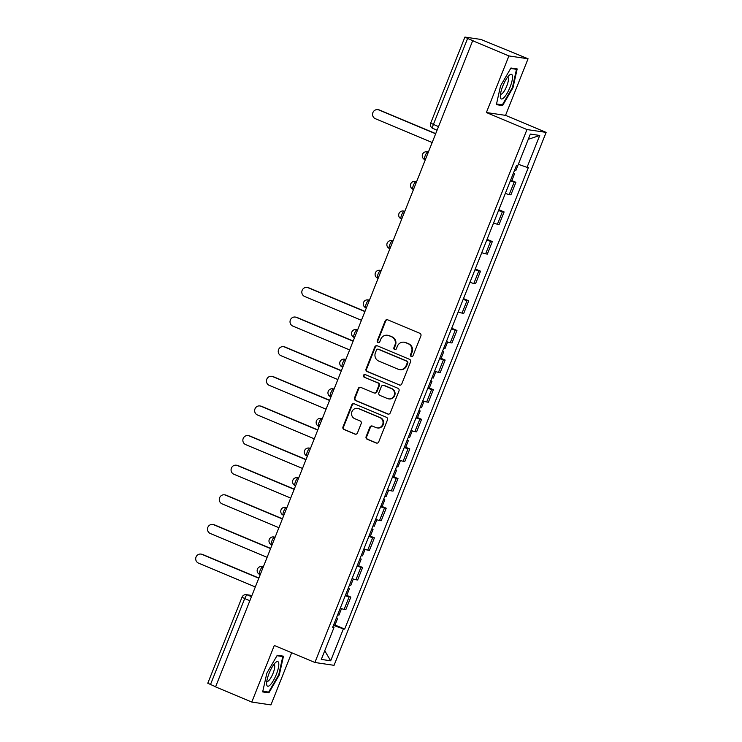 <?xml version="1.0" encoding="UTF-8"?>
<svg xmlns="http://www.w3.org/2000/svg" width="742" height="742" viewBox="0 0 742 742"><rect width="100%" height="100%" fill="white"/><g stroke="black" fill="none" stroke-linecap="round" stroke-linejoin="round"><path stroke-width="1.11" d="M411.235 356.494A1.41 1.354 -81.6 0 0 413.006 355.715L420.89 335.903A2.013 1.929 -81.6 0 0 419.842 333.297L387.686 319.811A2.013 1.929 -81.6 0 0 385.154 320.924L377.27 340.736A1.41 1.354 -81.6 0 0 378.318 342.646A1.41 1.354 -81.6 0 0 379.774 341.784L380.794 339.215A6.437 6.186 -81.6 0 1 388.882 335.653L391.563 336.775A6.437 6.186 -81.6 0 1 394.911 345.132L393.891 347.701A1.41 1.354 -81.6 0 0 394.93 349.612A1.41 1.354 -81.6 0 0 396.386 348.749L397.406 346.18A6.437 6.186 -81.6 0 1 405.503 342.618L408.183 343.741A6.437 6.186 -81.6 0 1 411.522 352.107L410.502 354.667A1.41 1.354 -81.6 0 0 411.235 356.494M404.065 342.22L404.631 342.303A6.437 6.186 -81.6 0 1 406.06 342.702L408.74 343.824A6.437 6.186 -81.6 0 1 412.088 352.181L411.068 354.75A1.41 1.354 -81.6 0 0 411.838 356.596M387.51 319.746A2.013 1.929 -81.6 0 0 385.71 321.008L377.826 340.81A1.41 1.354 -81.6 0 0 378.606 342.656M387.454 335.245L388.01 335.328A6.437 6.186 -81.6 0 1 389.448 335.727L392.128 336.859A6.437 6.186 -81.6 0 1 395.467 345.215L394.447 347.785A1.41 1.354 -81.6 0 0 395.217 349.63M366.121 436.611A2.013 1.929 -81.6 0 0 367.16 439.218L376.185 443.002A2.013 1.929 -81.6 0 0 378.717 441.889L387.463 419.889A2.013 1.929 -81.6 0 0 386.424 417.282L354.259 403.796A2.013 1.929 -81.6 0 0 351.736 404.909L342.98 426.91A2.013 1.929 -81.6 0 0 344.028 429.516L354.926 434.089A2.013 1.929 -81.6 0 0 357.449 432.976L361.196 423.561A2.013 1.929 -81.6 0 0 360.158 420.946L354.75 418.683A5.38 5.166 -81.6 0 1 357.523 408.369A5.38 5.166 -81.6 0 1 358.72 408.703L379.885 417.588A5.38 5.166 -81.6 0 1 377.122 427.893A5.38 5.166 -81.6 0 1 375.925 427.559L372.391 426.075A2.013 1.929 -81.6 0 0 369.859 427.197L366.121 436.611L366.678 436.695A2.013 1.929 -81.6 0 0 367.717 439.301L376.741 443.085A2.013 1.929 -81.6 0 0 376.917 443.15M486.381 112.534L505.543 115.362L528.063 58.766L508.91 55.938L486.381 112.534L526.978 129.553L314.896 662.485L274.299 645.466L251.779 702.062L215.56 686.879L472.682 40.745L473.238 40.829L467.599 38.463L433.365 124.498A4.1 1.094 112.7 0 0 432.892 128.44A4.1 1.094 112.7 0 0 432.966 128.459L437.084 130.193M508.91 55.938L472.682 40.745M399.261 385.024A2.013 1.929 -81.6 0 0 401.784 383.911L410.539 361.911A2.013 1.929 -81.6 0 0 409.491 359.304L377.335 345.818A2.013 1.929 -81.6 0 0 374.803 346.931L366.047 368.932A2.013 1.929 -81.6 0 0 367.095 371.538L399.817 385.107A2.013 1.929 -81.6 0 0 399.984 385.172M399.001 390.904L390.246 412.904A2.013 1.929 -81.6 0 1 387.723 414.017L355.557 400.532A2.013 1.929 -81.6 0 1 354.518 397.916L358.265 388.502A2.013 1.929 -81.6 0 1 360.788 387.389L373.829 392.861A2.013 1.929 -81.6 0 0 376.361 391.739L378.847 385.497A2.013 1.929 -81.6 0 0 377.799 382.881L364.22 377.186A1.41 1.354 -81.6 0 1 364.953 374.487A1.41 1.354 -81.6 0 1 365.259 374.58L397.962 388.289A2.013 1.929 -81.6 0 1 399.001 390.904M528.063 58.766L480.881 39.437L465.076 37.1L467.599 38.463M505.543 115.362L546.131 132.391L334.058 665.324L314.896 662.485M251.779 702.062L270.941 704.9L291.689 652.756M215.607 686.749L207.779 683.243L242.022 597.208L244.712 598.553L210.468 684.597M505.348 193.421A9.423 0.621 21.7 0 0 509.216 194.571L514.206 182.04A9.423 0.621 -158.3 0 1 510.329 180.881M514.206 182.04L515.903 182.291L511.85 180.594M509.216 194.571L510.913 194.831L515.903 182.291M498.856 209.717L504.115 211.924L502.408 211.665A9.423 0.621 -158.3 0 1 498.541 210.515M493.551 223.045A9.423 0.621 21.7 0 0 497.418 224.205L499.125 224.455L504.115 211.924M487.067 239.341L492.326 241.549L490.62 241.298A9.423 0.621 -158.3 0 1 486.752 240.139M481.762 252.679A9.423 0.621 21.7 0 0 485.63 253.829L487.336 254.089L492.326 241.549M475.279 268.975L480.538 271.173L478.831 270.923A9.423 0.621 -158.3 0 1 474.963 269.773M469.974 282.303A9.423 0.621 21.7 0 0 473.841 283.463L475.548 283.713L480.538 271.173M463.49 298.599L468.74 300.807L467.043 300.556A9.423 0.621 -158.3 0 1 463.175 299.397M458.185 311.937A9.423 0.621 21.7 0 0 462.053 313.087L463.75 313.337L468.74 300.807M451.692 328.233L456.951 330.431L455.245 330.181A9.423 0.621 -158.3 0 1 451.377 329.031M446.396 341.561A9.423 0.621 21.7 0 0 450.264 342.721L451.961 342.971L456.951 330.431M441.1 358.358L445.163 360.065L443.456 359.814A9.423 0.621 -158.3 0 1 439.589 358.655M434.599 371.195A9.423 0.621 21.7 0 0 438.466 372.345L440.173 372.595L445.163 360.065M429.312 387.992L433.374 389.689L431.668 389.439A9.423 0.621 -158.3 0 1 427.8 388.289M422.81 400.819A9.423 0.621 21.7 0 0 426.678 401.978L428.384 402.229L433.374 389.689M417.523 417.616L421.577 419.323L419.879 419.072A9.423 0.621 -158.3 0 1 416.012 417.913M411.022 430.453A9.423 0.621 21.7 0 0 414.889 431.603L416.596 431.853L421.577 419.323M405.735 447.25L409.788 448.947L408.081 448.697A9.423 0.621 -158.3 0 1 404.214 447.537M399.233 460.077A9.423 0.621 21.7 0 0 403.101 461.236L404.798 461.487L409.788 448.947M393.946 476.874L398 478.581L396.293 478.33A9.423 0.621 -158.3 0 1 392.425 477.171M387.435 489.701A9.423 0.621 21.7 0 0 391.303 490.861L393.01 491.111L398 478.581M382.149 506.508L386.211 508.205L384.504 507.955A9.423 0.621 -158.3 0 1 380.637 506.795M375.647 519.335A9.423 0.621 21.7 0 0 379.514 520.485L381.221 520.745L386.211 508.205M370.36 536.132L374.413 537.839L372.716 537.579A9.423 0.621 -158.3 0 1 368.848 536.429M363.858 548.959A9.423 0.621 21.7 0 0 367.726 550.119L369.433 550.369L374.413 537.839M358.572 565.766L362.625 567.463L360.927 567.213A9.423 0.621 -158.3 0 1 357.05 566.053M352.07 578.593A9.423 0.621 21.7 0 0 355.937 579.743L357.635 580.003L362.625 567.463M346.783 595.39L350.836 597.097L349.13 596.837A9.423 0.621 -158.3 0 1 345.262 595.687M340.272 608.217A9.423 0.621 21.7 0 0 344.14 609.377L345.846 609.627L350.836 597.097M333.455 625.367L343.379 628.891L330.682 660.797L321.295 659.415L333.993 627.5L332.676 627.315L516.339 165.791L517.656 165.985L530.354 134.07L539.74 135.461L527.043 167.367L518.333 164.279L515.792 170.679L514.503 170.41M343.379 628.891L344.687 629.086L528.35 167.562L527.043 167.367M526.978 129.553L546.131 132.391M502.594 105.577L512.991 87.714L517.174 68.923L510.95 68.004L500.544 85.868L496.37 104.659L502.594 105.577L500.006 104.492M268.892 692.833L279.298 674.96L283.481 656.178L277.258 655.26L266.851 673.124L262.668 691.915L268.892 692.833L266.304 691.748M334.985 625.024L344.687 629.086M333.993 627.5L332.843 626.888M539.74 135.461L528.267 139.32M324.736 650.753L330.682 660.797M512.453 87.482L512.991 87.714M278.751 674.738L279.298 674.96M377.159 345.753A2.013 1.929 -81.6 0 0 375.369 347.015L366.613 369.015A2.013 1.929 -81.6 0 0 367.652 371.621L399.817 385.107M407.219 362.912A1.41 1.354 -81.6 0 0 406.495 361.085L378.262 349.25A1.41 1.354 -81.6 0 0 376.491 350.029L375.415 352.728A6.437 6.186 -81.6 0 0 378.763 361.094L398.055 369.191A6.437 6.186 -81.6 0 0 406.143 365.62L407.219 362.912L407.785 362.996A1.41 1.354 -81.6 0 0 407.052 361.168L406.495 361.085M377.947 349.157L378.503 349.241A1.41 1.354 -81.6 0 1 378.819 349.334L407.052 361.168M399.484 369.59L400.049 369.674A6.437 6.186 -81.6 0 0 406.709 365.704L406.143 365.62M407.785 362.996L406.709 365.704M360.621 387.324A2.013 1.929 -81.6 0 0 358.822 388.585L355.075 398A2.013 1.929 -81.6 0 0 356.123 400.615L388.279 414.101A2.013 1.929 -81.6 0 0 388.446 414.157M374.283 392.982L374.84 393.065A2.013 1.929 -81.6 0 0 376.917 391.822L379.403 385.58A2.013 1.929 -81.6 0 0 378.364 382.965L364.22 377.186M365.222 374.562A1.41 1.354 -81.6 0 0 364.786 377.27M387.37 398.528A5.38 5.166 -81.6 0 0 394.336 394.939A5.38 5.166 -81.6 0 0 391.34 388.558L383.874 385.432A2.013 1.929 -81.6 0 0 381.351 386.545L378.865 392.787A2.013 1.929 -81.6 0 0 379.904 395.403L387.37 398.528M388.567 398.862L389.123 398.946A5.38 5.166 -81.6 0 0 391.897 388.641L391.34 388.558M383.428 385.302L383.985 385.386A2.013 1.929 -81.6 0 1 384.439 385.515L391.897 388.641M372.224 426.019A2.013 1.929 -81.6 0 0 370.425 427.281L366.678 436.695M377.122 427.893L377.678 427.976A5.38 5.166 -81.6 0 0 380.451 417.672L379.885 417.588M357.523 408.369L358.08 408.452A5.38 5.166 -81.6 0 1 359.276 408.786L380.451 417.672M354.092 403.731A2.013 1.929 -81.6 0 0 352.292 404.993L343.537 426.993A2.013 1.929 -81.6 0 0 344.585 429.599L355.483 434.172A2.013 1.929 -81.6 0 0 355.65 434.237M513.214 173.637L514.503 173.906L513.381 173.22M510.496 180.473L511.785 180.742L514.503 173.906M435.656 133.783L378.828 109.955A4.712 4.526 -81.6 0 0 372.725 113.109A4.712 4.526 -81.6 0 0 375.35 118.692L432.178 142.52M377.78 109.668L378.503 109.77A4.712 4.526 98.4 0 1 379.552 110.066L435.721 133.616M508.845 75.675A13.319 3.562 112.7 0 0 500.312 96.738A13.319 3.562 112.7 0 0 503.966 97.601A13.319 3.562 112.7 0 0 511.897 81.425A13.319 3.562 112.7 0 0 509.337 75.211A13.319 3.562 112.7 0 0 508.845 75.675M500.498 93.984A9.117 2.439 112.7 0 0 500.729 94.141A9.117 2.439 112.7 0 0 502.584 93.232A9.117 2.439 112.7 0 0 507.435 84.18A9.117 2.439 112.7 0 0 507.778 77.326A9.117 2.439 112.7 0 0 507.5 77.27M510.682 68.468L516.488 69.321L512.434 87.528L502.353 104.845L496.519 103.973M514.633 68.542L516.488 69.321M275.152 662.931A13.319 3.562 112.7 0 0 266.619 683.994A13.319 3.562 112.7 0 0 270.273 684.847A13.319 3.562 112.7 0 0 278.194 668.681A13.319 3.562 112.7 0 0 275.644 662.467A13.319 3.562 112.7 0 0 275.152 662.931M266.795 681.23A9.117 2.439 112.7 0 0 267.027 681.397A9.117 2.439 112.7 0 0 268.882 680.488A9.117 2.439 112.7 0 0 273.733 671.436A9.117 2.439 112.7 0 0 274.086 664.582A9.117 2.439 112.7 0 0 273.807 664.526M276.989 655.724L282.795 656.577L278.742 674.784L268.66 692.091L262.816 691.229M280.93 655.798L282.795 656.577M442.473 351.411L443.762 351.68L442.64 350.994M439.756 358.247L441.045 358.516L443.762 351.68M364.916 311.557L308.088 287.729A4.712 4.526 -81.6 0 0 301.985 290.873A4.712 4.526 -81.6 0 0 304.61 296.466L361.437 320.294M443.762 348.183L445.052 348.452L447.621 341.979M307.04 287.432L307.763 287.544A4.712 4.526 98.4 0 1 308.811 287.831L364.981 311.39M430.685 381.036L431.974 381.314L430.852 380.618M427.958 387.871L429.256 388.149L431.974 381.314M353.127 341.19L296.29 317.353A4.712 4.526 -81.6 0 0 290.187 320.507A4.712 4.526 -81.6 0 0 292.821 326.09L349.649 349.918M431.965 377.808L433.254 378.077L435.832 371.612M295.242 317.066L295.975 317.168A4.712 4.526 98.4 0 1 297.023 317.465L353.192 341.014M418.896 410.669L420.185 410.938L419.054 410.252M416.169 417.505L417.458 417.774L420.185 410.938M341.329 370.815L284.501 346.987A4.712 4.526 -81.6 0 0 278.398 350.131A4.712 4.526 -81.6 0 0 281.023 355.724L337.86 379.552M420.176 407.441L421.465 407.71L424.044 401.237M283.453 346.69L284.177 346.802A4.712 4.526 98.4 0 1 285.234 347.089L341.403 370.648M407.098 440.294L408.388 440.562L407.265 439.876M404.381 447.129L405.67 447.407L408.388 440.562M329.541 400.439L272.713 376.611A4.712 4.526 -81.6 0 0 266.61 379.765A4.712 4.526 -81.6 0 0 269.235 385.348L326.063 409.176M408.388 437.066L409.677 437.335L412.255 430.87M271.665 376.324L272.388 376.426A4.712 4.526 98.4 0 1 273.436 376.723L329.606 400.272M395.31 469.927L396.599 470.196L395.477 469.51M392.592 476.763L393.881 477.032L396.599 470.196M317.752 430.072L260.924 406.245A4.712 4.526 -81.6 0 0 254.821 409.389A4.712 4.526 -81.6 0 0 257.446 414.982L314.274 438.81M396.599 466.69L397.888 466.968L400.457 460.494M259.876 405.948L260.6 406.06A4.712 4.526 98.4 0 1 261.648 406.347L317.817 429.906M383.521 499.552L384.81 499.82L383.688 499.134M380.804 506.387L382.093 506.665L384.81 499.82M305.964 459.697L249.136 435.869A4.712 4.526 -81.6 0 0 243.024 439.023A4.712 4.526 -81.6 0 0 245.658 444.606L302.486 468.434M384.801 496.324L386.09 496.593L388.669 490.128M248.078 435.582L248.811 435.684A4.712 4.526 98.4 0 1 249.859 435.981L306.029 459.53M371.733 529.176L373.022 529.454L371.9 528.768M369.006 536.021L370.295 536.29L373.022 529.454M294.166 489.33L237.338 465.503A4.712 4.526 -81.6 0 0 231.235 468.647A4.712 4.526 -81.6 0 0 233.86 474.24L290.697 498.067M373.013 525.948L374.302 526.226L376.88 519.752M236.29 465.206L237.013 465.317A4.712 4.526 98.4 0 1 238.071 465.605L294.24 489.163M359.935 558.809L361.224 559.078L360.102 558.392M357.217 565.645L358.507 565.914L361.224 559.078M282.377 518.955L225.549 495.127A4.712 4.526 -81.6 0 0 219.446 498.281A4.712 4.526 -81.6 0 0 222.071 503.864L278.899 527.692M361.224 555.582L362.513 555.851L365.092 549.386M224.501 494.84L225.225 494.942A4.712 4.526 98.4 0 1 226.273 495.239L282.442 518.788M348.146 588.434L349.436 588.712L348.313 588.026M345.429 595.279L346.718 595.548L349.436 588.712M270.589 548.588L213.761 524.761A4.712 4.526 -81.6 0 0 207.658 527.905A4.712 4.526 -81.6 0 0 210.283 533.489L267.111 557.325M349.436 585.206L350.725 585.484L353.294 579.01M212.713 524.464L213.436 524.575A4.712 4.526 98.4 0 1 214.484 524.863L270.654 548.421M336.358 618.067L337.647 618.336L336.525 617.65M333.64 624.903L334.93 625.172L337.647 618.336M258.8 578.213L201.972 554.385A4.712 4.526 -81.6 0 0 195.869 557.539A4.712 4.526 -81.6 0 0 198.494 563.122L255.322 586.95M337.647 614.84L338.936 615.109L341.505 608.644M200.924 554.088L201.648 554.2A4.712 4.526 98.4 0 1 202.696 554.497L258.865 578.046M251.881 595.594L247.336 594.926A4.1 1.094 112.7 0 0 244.712 598.553L249.85 600.714M251.464 596.651L247.336 594.926A4.1 3.942 98.4 0 0 246.427 594.667A4.1 4.1 0 0 0 242.022 597.208M355.937 579.743L360.927 567.213M367.726 550.119L372.716 537.579M379.514 520.485L384.504 507.955M391.303 490.861L396.293 478.33M403.101 461.236L408.081 448.697M414.889 431.603L419.879 419.072M426.678 401.978L431.668 389.439M438.466 372.345L443.456 359.814M450.264 342.721L455.245 330.181M462.053 313.087L467.043 300.556M473.841 283.463L478.831 270.923M485.63 253.829L490.62 241.298M497.418 224.205L502.408 211.665M344.14 609.377L349.13 596.837M263.345 566.786L261.861 566.563A4.1 4.1 0 0 0 259.672 574.401L259.746 574.419A4.1 1.094 112.7 0 1 259.672 574.401A4.1 1.094 112.7 0 1 260.192 570.329A4.1 1.094 112.7 0 1 262.77 566.823L263.299 566.897M263.252 567.027L262.77 566.823A4.1 3.942 98.4 0 0 261.861 566.563M275.134 537.162L273.65 536.939A4.1 4.1 0 0 0 271.461 544.767L271.535 544.786A4.1 1.094 112.7 0 1 271.461 544.767A4.1 1.094 112.7 0 1 271.98 540.695A4.1 1.094 112.7 0 1 274.559 537.189L275.087 537.273M275.041 537.394L274.559 537.189A4.1 3.942 98.4 0 0 273.65 536.939M286.931 507.528L285.438 507.305A4.1 4.1 0 0 0 283.258 515.143L283.333 515.161A4.1 1.094 112.7 0 1 283.258 515.143A4.1 1.094 112.7 0 1 283.778 511.071A4.1 1.094 112.7 0 1 286.356 507.565L286.885 507.639M286.829 507.769L286.356 507.565A4.1 3.942 98.4 0 0 285.438 507.305M298.72 477.904L297.227 477.681A4.1 4.1 0 0 0 295.047 485.509L295.121 485.528A4.1 1.094 112.7 0 1 295.047 485.509A4.1 1.094 112.7 0 1 295.566 481.437A4.1 1.094 112.7 0 1 298.145 477.931L298.674 478.015M298.627 478.136L298.145 477.931A4.1 3.942 98.4 0 0 297.227 477.681M310.508 448.27L309.024 448.047A4.1 4.1 0 0 0 306.836 455.885L306.91 455.903A4.1 1.094 112.7 0 1 306.836 455.885A4.1 1.094 112.7 0 1 307.355 451.813A4.1 1.094 112.7 0 1 309.933 448.307L310.462 448.381M310.416 448.511L309.933 448.307A4.1 3.942 98.4 0 0 309.024 448.047M322.297 418.646L320.813 418.423A4.1 4.1 0 0 0 318.624 426.251L318.698 426.279A4.1 1.094 112.7 0 1 318.624 426.251A4.1 1.094 112.7 0 1 319.143 422.179A4.1 1.094 112.7 0 1 321.722 418.673L322.251 418.757M322.204 418.878L321.722 418.673A4.1 3.942 98.4 0 0 320.813 418.423M330.969 396.849L330.487 396.645A4.1 1.094 112.7 0 1 330.422 396.627A4.1 1.094 112.7 0 1 330.941 392.555A4.1 1.094 112.7 0 1 333.51 389.049L334.048 389.123M333.993 389.253L333.51 389.049A4.1 3.942 98.4 0 0 332.602 388.799A4.1 4.1 0 0 0 330.422 396.627L330.969 396.859M342.767 367.216L342.285 367.021A4.1 1.094 112.7 0 1 342.21 366.993A4.1 1.094 112.7 0 1 342.73 362.921A4.1 1.094 112.7 0 1 345.308 359.425L345.837 359.499M345.791 359.62L345.308 359.425A4.1 3.942 98.4 0 0 344.39 359.165A4.1 4.1 0 0 0 342.21 366.993L342.758 367.225M357.672 329.754L356.188 329.541A4.1 4.1 0 0 0 353.999 337.369L354.073 337.387A4.1 1.094 112.7 0 1 353.999 337.369A4.1 1.094 112.7 0 1 354.518 333.297A4.1 1.094 112.7 0 1 357.097 329.791L357.625 329.875M357.579 329.995L357.097 329.791A4.1 3.942 98.4 0 0 356.188 329.541M369.46 300.13L367.976 299.907A4.1 4.1 0 0 0 365.787 307.745L365.862 307.763A4.1 1.094 112.7 0 1 365.787 307.745A4.1 1.094 112.7 0 1 366.307 303.663A4.1 1.094 112.7 0 1 368.885 300.167L369.414 300.241M369.368 300.362L368.885 300.167A4.1 3.942 98.4 0 0 367.976 299.907M381.249 270.496L379.765 270.283A4.1 4.1 0 0 0 377.585 278.111L377.65 278.129A4.1 1.094 112.7 0 1 377.585 278.111A4.1 1.094 112.7 0 1 378.105 274.039A4.1 1.094 112.7 0 1 380.674 270.533L381.212 270.617M381.156 270.737L380.674 270.533A4.1 3.942 98.4 0 0 379.765 270.283M393.047 240.872L391.553 240.649A4.1 4.1 0 0 0 389.374 248.487L389.448 248.505A4.1 1.094 112.7 0 1 389.374 248.487A4.1 1.094 112.7 0 1 389.893 244.406A4.1 1.094 112.7 0 1 392.472 240.909L393 240.983M392.954 241.104L392.472 240.909A4.1 3.942 98.4 0 0 391.553 240.649M404.835 211.247L403.342 211.025A4.1 4.1 0 0 0 401.162 218.853L401.237 218.871A4.1 1.094 112.7 0 1 401.162 218.853A4.1 1.094 112.7 0 1 401.682 214.781A4.1 1.094 112.7 0 1 404.26 211.275L404.789 211.359M404.742 211.479L404.26 211.275A4.1 3.942 98.4 0 0 403.342 211.025M416.624 181.614L415.14 181.391A4.1 4.1 0 0 0 412.951 189.229L413.025 189.247A4.1 1.094 112.7 0 1 412.951 189.229A4.1 1.094 112.7 0 1 413.47 185.157A4.1 1.094 112.7 0 1 416.049 181.651L416.577 181.725M416.531 181.855L416.049 181.651A4.1 3.942 98.4 0 0 415.14 181.391M428.412 151.989L426.928 151.767A4.1 4.1 0 0 0 424.739 159.595L424.814 159.613A4.1 1.094 112.7 0 1 424.739 159.595A4.1 1.094 112.7 0 1 425.259 155.523A4.1 1.094 112.7 0 1 427.837 152.017L428.366 152.101M428.32 152.221L427.837 152.017A4.1 3.942 98.4 0 0 426.928 151.767M438.494 126.65L430.675 123.144A4.1 4.1 0 0 0 432.892 128.44L437.084 130.202M412.088 352.181L411.522 352.107M408.74 343.824L408.183 343.741M406.06 342.702L405.503 342.618M394.447 347.785L393.891 347.701M395.467 345.215L394.911 345.132M392.128 336.859L391.563 336.775M389.448 335.727L388.882 335.653M377.826 340.81L377.27 340.736M385.71 321.008L385.154 320.924M411.068 354.75L410.502 354.667M367.652 371.621L367.095 371.538M366.613 369.015L366.047 368.932M375.369 347.015L374.803 346.931M378.819 349.334L378.262 349.25M388.279 414.101L387.723 414.017M356.123 400.615L355.557 400.532M355.075 398L354.518 397.916M358.822 388.585L358.265 388.502M376.917 391.822L376.361 391.739M379.403 385.58L378.847 385.497M378.364 382.965L377.799 382.881M384.439 385.515L383.874 385.432M370.425 427.281L369.859 427.197M359.276 408.786L358.72 408.703M355.483 434.172L354.926 434.089M344.585 429.599L344.028 429.516M343.537 426.993L342.98 426.91M352.292 404.993L351.736 404.909M376.741 443.085L376.185 443.002M367.717 439.301L367.16 439.218M379.552 110.066L378.828 109.955M308.811 287.831L308.088 287.729M297.023 317.465L296.29 317.353M285.234 347.089L284.501 346.987M273.436 376.723L272.713 376.611M261.648 406.347L260.924 406.245M249.859 435.981L249.136 435.869M238.071 465.605L237.338 465.503M226.273 495.239L225.549 495.127M214.484 524.863L213.761 524.761M202.696 554.497L201.972 554.385M345.883 359.388L344.39 359.165M334.085 389.012L332.602 388.799M246.427 594.667L251.928 595.483M430.675 123.144L464.909 37.109"/></g></svg>
